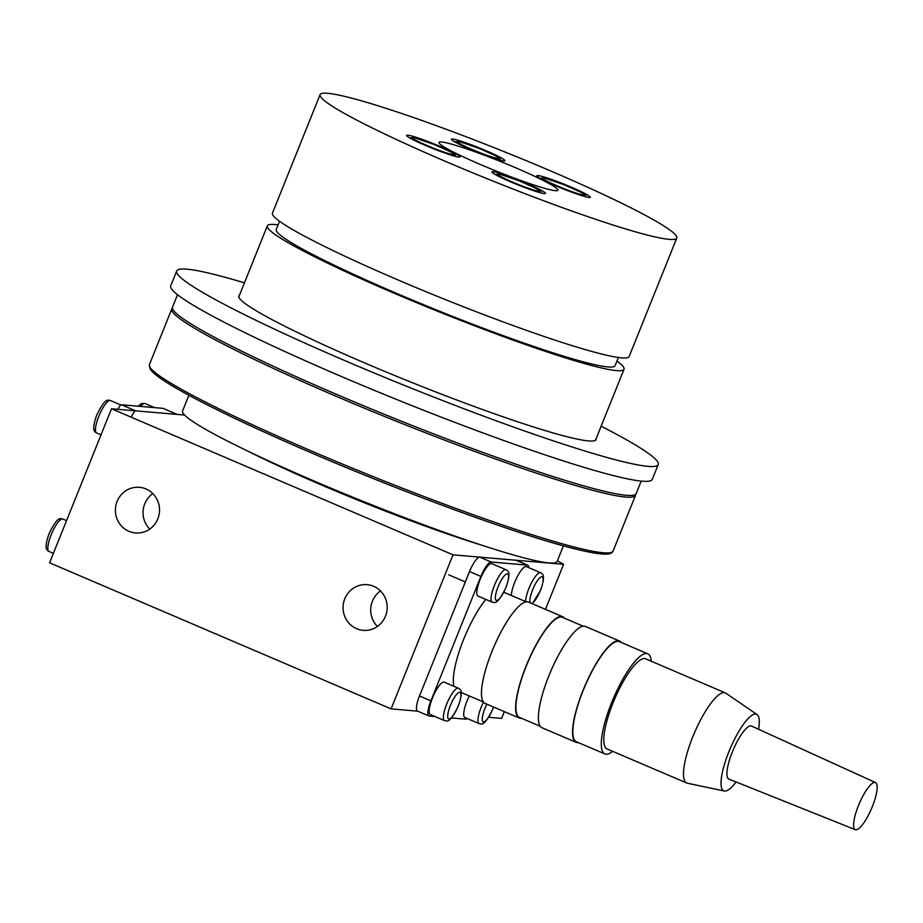 <?xml version="1.0" encoding="UTF-8"?>
<svg xmlns="http://www.w3.org/2000/svg" width="923" height="923" viewBox="0 0 923 923"><rect width="100%" height="100%" fill="white"/><g stroke="black" fill="none" stroke-linecap="round" stroke-linejoin="round"><path stroke-width="1.38" d="M563.399 545.839L557.088 561.542A201.825 16.51 -158.1 0 1 315.412 481.587A201.825 16.51 -158.1 0 1 182.558 410.989L188.88 395.275M616.945 361.112A192.215 15.726 -158.1 0 1 624.029 369.258A192.215 15.726 -158.1 0 1 393.856 293.099A192.215 15.726 -158.1 0 1 267.335 225.87A192.215 15.726 -158.1 0 1 278.088 224.889M618.398 357.489L615.11 365.67A182.604 14.941 -158.1 0 1 396.452 293.318A182.604 14.941 -158.1 0 1 276.254 229.446L279.542 221.266M676.79 238.019L629.151 356.52A192.215 15.726 -158.1 0 1 398.978 280.361A192.215 15.726 -158.1 0 1 272.458 213.121L320.096 94.631A192.215 15.726 -158.1 0 1 550.258 170.778A192.215 15.726 -158.1 0 1 676.79 238.019A192.215 15.726 -158.1 0 1 446.617 161.86A192.215 15.726 -158.1 0 1 320.096 94.631M515.715 167.813A64.068 5.238 -158.1 0 1 557.884 190.219A64.068 5.238 -158.1 0 1 481.171 164.836A64.068 5.238 -158.1 0 1 438.99 142.419A64.068 5.238 -158.1 0 1 515.715 167.813M452.582 139.038A28.832 2.354 -158.1 0 1 482.556 149.226A28.832 2.354 -158.1 0 1 504.939 160.752A28.832 2.354 -158.1 0 1 503.808 160.948A28.832 2.354 -158.1 0 1 473.834 150.761A28.832 2.354 -158.1 0 1 451.439 139.246A28.832 2.354 -158.1 0 1 452.582 139.038M407.701 135.185A28.832 2.354 -158.1 0 1 437.675 145.373A28.832 2.354 -158.1 0 1 460.069 156.887A28.832 2.354 -158.1 0 1 458.927 157.083A28.832 2.354 -158.1 0 1 428.953 146.895A28.832 2.354 -158.1 0 1 406.558 135.381A28.832 2.354 -158.1 0 1 407.701 135.185M537.959 175.555A28.832 2.354 -158.1 0 1 567.933 185.742A28.832 2.354 -158.1 0 1 590.316 197.268A28.832 2.354 -158.1 0 1 589.186 197.464A28.832 2.354 -158.1 0 1 559.2 187.277A28.832 2.354 -158.1 0 1 536.817 175.751A28.832 2.354 -158.1 0 1 537.959 175.555M493.078 171.69A28.832 2.354 -158.1 0 1 523.053 181.877A28.832 2.354 -158.1 0 1 545.435 193.403A28.832 2.354 -158.1 0 1 544.305 193.599A28.832 2.354 -158.1 0 1 514.319 183.412A28.832 2.354 -158.1 0 1 491.936 171.897A28.832 2.354 -158.1 0 1 493.078 171.69M377.426 626.452A22.913 22.06 94.9 0 1 380.484 590.939M356.613 628.701A22.913 22.06 94.9 0 1 343.714 602.142A22.913 22.06 94.9 0 1 367.1 584.674A22.913 22.06 94.9 0 1 373.653 586.313A22.913 22.06 94.9 0 1 386.552 612.872A22.913 22.06 94.9 0 1 363.166 630.34A22.913 22.06 94.9 0 1 356.613 628.701M149.757 529.075A22.913 22.06 94.9 0 1 152.814 493.574M128.943 531.325A22.913 22.06 94.9 0 1 116.044 504.777A22.913 22.06 94.9 0 1 139.431 487.309A22.913 22.06 94.9 0 1 145.984 488.948A22.913 22.06 94.9 0 1 158.883 515.495A22.913 22.06 94.9 0 1 135.496 532.963A22.913 22.06 94.9 0 1 128.943 531.325M481.541 545.112A172.993 14.157 -158.1 0 1 248.46 451.416M557.388 560.78L563.572 564.334L545.47 609.365M504.35 711.633L501.639 718.382L488.705 717.275M563.572 564.334L453.008 554.827L111.51 408.774L49.588 562.811L391.087 708.876L417.681 711.16M111.51 408.774L184.588 415.062M453.008 554.827L391.087 708.876M641.22 481.091L636.212 493.563A249.879 20.444 -158.1 0 1 626.336 495.293A249.879 20.444 -158.1 0 1 366.535 406.997A249.879 20.444 -158.1 0 1 172.509 307.151L177.516 294.691M596.143 438.621A192.538 15.749 -158.1 0 1 596.096 439.579A192.538 15.749 -158.1 0 1 588.493 440.917A192.538 15.749 -158.1 0 1 388.318 372.892A192.538 15.749 -158.1 0 1 238.815 295.96A192.538 15.749 -158.1 0 1 239.449 295.233M601.127 426.23A259.49 21.229 -158.1 0 1 658.226 464.557L652.273 479.372A259.49 21.229 -158.1 0 1 642.016 481.171A259.49 21.229 -158.1 0 1 372.234 389.483A259.49 21.229 -158.1 0 1 170.743 285.795L176.697 270.981A259.49 21.229 -158.1 0 1 186.942 269.181A259.49 21.229 -158.1 0 1 244.433 282.842M658.226 464.557A259.49 21.229 -158.1 0 1 647.969 466.357A259.49 21.229 -158.1 0 1 378.188 374.669A259.49 21.229 -158.1 0 1 176.697 270.981M419.492 695.988A16.014 4.13 113.2 0 0 417.519 711.091L428.895 715.96A16.014 4.13 -66.8 0 1 430.879 700.857L419.492 695.988L469.519 571.568L480.895 576.437L430.879 700.857M434.987 716.536L429.241 716.04A16.014 4.13 -66.8 0 1 428.895 715.96M467.2 718.509A16.014 4.13 -66.8 0 1 465.515 719.167L451.462 717.956M527.448 565.118L491.174 562.003L479.787 557.134L516.061 560.249L527.448 565.118A16.014 4.13 -66.8 0 1 527.794 565.199A16.014 4.13 -66.8 0 1 528.833 567.68M480.895 576.437A16.014 4.13 -66.8 0 1 491.174 562.003M479.787 557.134A16.014 4.13 113.2 0 0 469.519 571.568M527.794 565.199L516.407 560.33A16.014 4.13 113.2 0 0 516.061 560.249M532.329 603.746L540.52 590.432C545.758 575.594 542.886 573.898 540.601 572.71L526.364 566.618A17.618 4.546 113.2 0 0 525.983 566.526A17.618 4.546 113.2 0 0 517.053 577.175A17.618 4.546 113.2 0 0 511.354 595.462M444.182 682.143A17.618 4.546 113.2 0 0 443.801 682.051A17.618 4.546 113.2 0 0 432.783 697.246A17.618 4.546 113.2 0 0 430.326 714.54L444.551 720.632A17.618 4.546 113.2 0 1 446.732 704.018A17.618 4.546 113.2 0 1 458.027 688.143A17.618 4.546 113.2 0 1 458.408 688.235L444.182 682.143M491.821 563.641A17.618 4.546 113.2 0 0 491.44 563.549A17.618 4.546 113.2 0 0 480.421 578.744A17.618 4.546 113.2 0 0 477.964 596.05L492.19 602.131A17.618 4.546 113.2 0 1 494.37 585.528A17.618 4.546 113.2 0 1 505.666 569.641A17.618 4.546 113.2 0 1 506.046 569.733L491.821 563.641M469.288 695.942A17.618 4.546 113.2 0 0 464.869 717.517L479.106 723.609A17.618 4.546 113.2 0 1 481.275 706.995A17.618 4.546 113.2 0 1 483.479 702.091M521.53 718.279A55.103 14.214 -66.8 0 1 520.468 718.313A55.103 14.214 -66.8 0 1 519.291 718.025L485.14 703.418A55.103 14.214 -66.8 0 1 492.824 649.319A55.103 14.214 -66.8 0 1 527.287 601.796A55.103 14.214 -66.8 0 1 528.475 602.096L562.626 616.691A55.103 14.214 -66.8 0 1 564.357 618.133M519.291 718.025A55.103 14.214 -66.8 0 1 526.975 663.925A55.103 14.214 -66.8 0 1 561.438 616.402A55.103 14.214 -66.8 0 1 562.626 616.691M540.313 726.32L519.534 717.436A54.457 14.053 -66.8 0 1 527.137 663.96A54.457 14.053 -66.8 0 1 561.196 617.002A54.457 14.053 -66.8 0 1 562.372 617.291L583.151 626.175M578.444 742.623A55.103 14.214 -66.8 0 1 577.383 742.657A55.103 14.214 -66.8 0 1 576.206 742.369L542.055 727.762A55.103 14.214 -66.8 0 1 549.75 673.663A55.103 14.214 -66.8 0 1 584.201 626.14A55.103 14.214 -66.8 0 1 585.39 626.429L619.541 641.035A55.103 14.214 -66.8 0 1 621.271 642.477M576.206 742.369A55.103 14.214 -66.8 0 1 583.901 688.27A55.103 14.214 -66.8 0 1 618.352 640.747A55.103 14.214 -66.8 0 1 619.541 641.035M612.687 751.345A54.457 14.053 -66.8 0 1 606.088 754.229A54.457 14.053 -66.8 0 1 604.911 753.953L576.46 741.78A54.457 14.053 -66.8 0 1 584.063 688.304A54.457 14.053 -66.8 0 1 618.122 641.335A54.457 14.053 -66.8 0 1 619.287 641.623L647.75 653.796A54.457 14.053 -66.8 0 1 651.234 661.214M604.911 753.953A54.457 14.053 -66.8 0 1 612.514 700.476A54.457 14.053 -66.8 0 1 646.573 653.507A54.457 14.053 -66.8 0 1 647.75 653.796M736.069 781.966A41.65 10.741 -66.8 0 1 724.682 791.069A41.65 10.741 -66.8 0 1 724.313 791.011L687.358 783.212A49.011 12.645 -66.8 0 1 686.735 783.016L607.057 748.945A49.011 12.645 -66.8 0 1 613.899 700.811A49.011 12.645 -66.8 0 1 644.554 658.549A49.011 12.645 -66.8 0 1 645.604 658.803L725.282 692.885A49.011 12.645 -66.8 0 1 725.859 693.196L757.022 714.529A41.65 10.741 -66.8 0 1 758.602 729.285M686.735 783.016A49.011 12.645 -66.8 0 1 693.577 734.893A49.011 12.645 -66.8 0 1 724.232 692.631A49.011 12.645 -66.8 0 1 725.282 692.885M724.313 791.011A41.65 10.741 -66.8 0 1 729.193 750.941A41.65 10.741 -66.8 0 1 755.649 714.044A41.65 10.741 -66.8 0 1 757.022 714.529M855.344 829.696L728.87 779.081A28.832 7.442 -66.8 0 1 732.816 750.837A28.832 7.442 -66.8 0 1 750.884 725.893A28.832 7.442 -66.8 0 1 751.541 726.066L875.5 782.566A25.625 6.611 -66.8 0 1 871.854 807.787A25.625 6.611 -66.8 0 1 855.852 829.812A25.625 6.611 -66.8 0 1 855.344 829.696A25.625 6.611 -66.8 0 1 858.851 804.591A25.625 6.611 -66.8 0 1 874.912 782.416A25.625 6.611 -66.8 0 1 875.5 782.566M453.943 686.32A54.457 14.053 -66.8 0 1 461.419 645.154A54.457 14.053 -66.8 0 1 485.833 599.419M131.585 416.631A6.403 1.65 -66.8 0 1 135.693 410.85L177.158 414.415A6.403 1.65 -66.8 0 1 177.285 414.45M135.693 410.85L121.467 404.77A6.403 1.65 113.2 0 0 117.89 409.316M121.467 404.77L162.921 408.335L177.158 414.415M484.24 150.518A22.429 1.834 -158.1 0 1 498.108 158.514A22.429 1.834 -158.1 0 1 472.149 149.48A22.429 1.834 -158.1 0 1 458.269 141.473A22.429 1.834 -158.1 0 1 484.24 150.518M569.618 187.034A22.429 1.834 -158.1 0 1 583.486 195.03A22.429 1.834 -158.1 0 1 557.527 185.984A22.429 1.834 -158.1 0 1 543.647 177.989A22.429 1.834 -158.1 0 1 569.618 187.034M439.36 146.653A22.429 1.834 -158.1 0 1 453.239 154.649A22.429 1.834 -158.1 0 1 427.268 145.615A22.429 1.834 -158.1 0 1 413.389 137.619A22.429 1.834 -158.1 0 1 439.36 146.653M524.737 183.169A22.429 1.834 -158.1 0 1 538.605 191.165A22.429 1.834 -158.1 0 1 512.646 182.131A22.429 1.834 -158.1 0 1 498.766 174.124A22.429 1.834 -158.1 0 1 524.737 183.169M610.195 552.692A247.964 20.283 -158.1 0 1 313.693 453.851M149.411 364.62L150.068 368.9C152.018 371.992 156.656 375.915 163.994 380.691C174.147 387.372 188.927 395.609 208.31 405.416C237.223 420.011 272.331 436.152 313.647 453.839C411.531 495.87 526.537 537.555 578.133 549.658C616.241 558.75 611.568 551.146 613.103 551.031A249.879 20.444 -158.1 0 1 603.227 552.762A249.879 20.444 -158.1 0 1 313.889 452.028A249.879 20.444 -158.1 0 1 149.411 364.62L171.793 308.928A249.879 20.444 -158.1 0 0 336.272 396.336A249.879 20.444 -158.1 0 0 625.621 497.07A249.879 20.444 -158.1 0 0 635.497 495.339L635.751 494.22M313.612 453.816A247.964 20.283 -158.1 0 1 150.357 367.839M540.601 572.71A17.618 4.546 113.2 0 0 540.22 572.618A17.618 4.546 113.2 0 0 528.914 588.493A17.618 4.546 113.2 0 0 525.579 601.554M530.31 602.881A14.422 3.715 -66.8 0 1 532.629 589.785A14.422 3.715 -66.8 0 1 541.87 576.794A14.422 3.715 -66.8 0 1 540.405 590.455A14.422 3.715 -66.8 0 1 531.579 603.423M458.212 705.98A14.422 3.715 -66.8 0 1 448.97 718.982A14.422 3.715 -66.8 0 1 450.447 705.31A14.422 3.715 -66.8 0 1 459.689 692.319A14.422 3.715 -66.8 0 1 458.212 705.98M505.85 587.49A14.422 3.715 -66.8 0 1 496.609 600.481A14.422 3.715 -66.8 0 1 498.074 586.82A14.422 3.715 -66.8 0 1 507.327 573.818A14.422 3.715 -66.8 0 1 505.85 587.49M493.505 706.995A14.422 3.715 -66.8 0 1 492.767 708.956A14.422 3.715 -66.8 0 1 483.514 721.948A14.422 3.715 -66.8 0 1 484.99 708.287A14.422 3.715 -66.8 0 1 486.848 704.145M98.796 416.342A17.618 4.546 -66.8 0 1 110.091 400.455A17.618 4.546 -66.8 0 1 110.472 400.547C108.095 400.536 105.937 396.325 96.684 415.223C91.446 430.06 94.331 431.756 96.615 432.956A17.618 4.546 -66.8 0 1 98.796 416.342M51.157 534.844A17.618 4.546 -66.8 0 1 62.464 518.957A17.618 4.546 -66.8 0 1 62.833 519.049C60.456 519.038 58.311 514.826 49.046 533.725C43.819 548.562 46.692 550.258 48.977 551.446A17.618 4.546 -66.8 0 1 51.157 534.844M140.515 406.408A17.618 4.546 -66.8 0 1 144.646 403.432A17.618 4.546 -66.8 0 1 145.026 403.524L141.496 403.57L138.104 406.201M267.335 225.87L238.78 296.918M624.029 369.258L595.462 440.306M454.589 141.784L459.366 141.588L479.106 148.372L495.086 155.549L499.712 158.479L500.912 160.406M539.967 178.301L544.743 178.093L564.472 184.888L580.463 192.065L585.09 194.984L586.29 196.922M409.708 137.919L414.485 137.723L434.225 144.507L450.205 151.684L454.831 154.614L456.031 156.541M495.086 174.435L499.862 174.239L519.591 181.023L535.582 188.2L540.209 191.13L541.409 193.057M172.393 307.947L171.793 308.928M635.497 495.339L613.103 551.031M458.408 688.235C460.704 689.423 463.577 691.119 458.339 705.957C449.086 724.855 446.94 720.644 444.551 720.632M506.046 569.733C508.342 570.922 511.215 572.618 505.977 587.466C496.724 606.365 494.578 602.154 492.19 602.131M448.67 574.81L465.342 581.94M493.609 707.041L492.894 708.933C483.629 727.832 481.483 723.62 479.106 723.609M526.237 601.831L503.808 592.243M483.398 701.976L461.223 692.492M163.059 408.37L177.228 414.427M101.034 434.837L96.615 432.956M120.844 404.989L110.472 400.547M53.396 553.339L48.977 551.446M66.548 520.63L62.833 519.049M154.591 407.62L145.026 403.524"/></g></svg>
